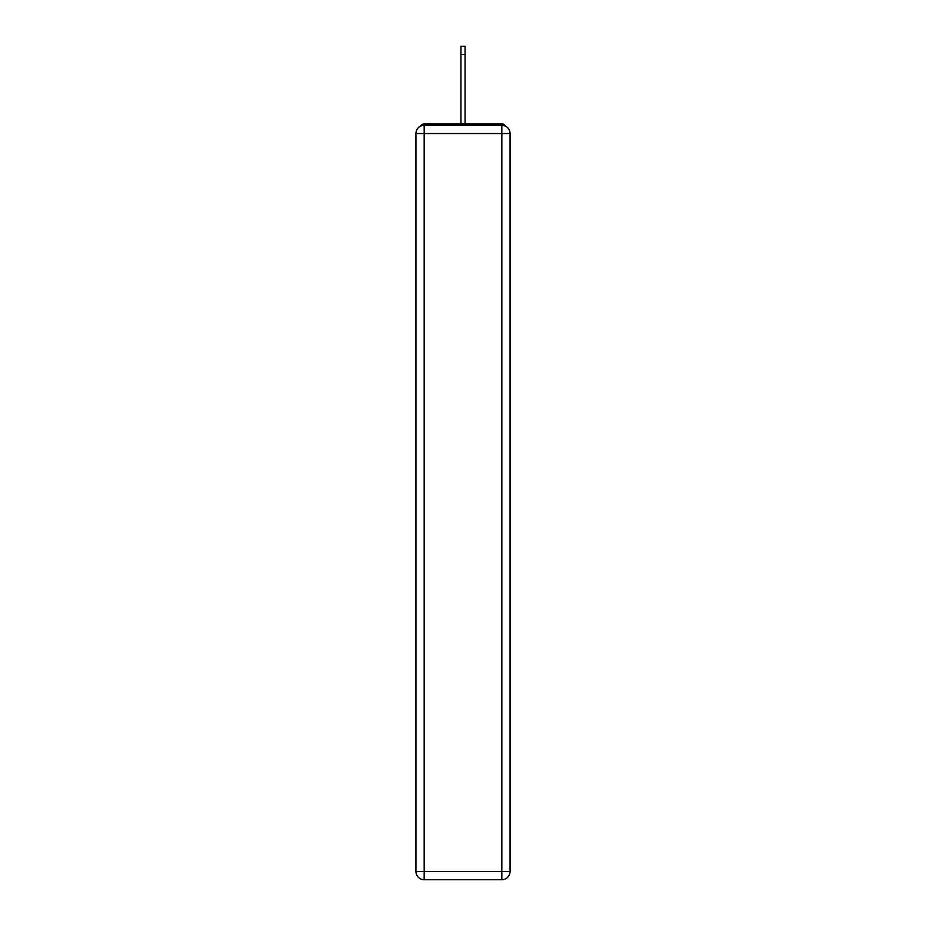 <?xml version="1.0" encoding="UTF-8"?>
<svg xmlns="http://www.w3.org/2000/svg" width="926" height="926" viewBox="0 0 926 926"><rect width="100%" height="100%" fill="white"/><g stroke="black" fill="none" stroke-linecap="round" stroke-linejoin="round"><path stroke-width="1.39" d="M510.052 133.541A8.23 8.23 0 0 0 501.823 125.311A8.23 8.23 0 0 1 510.052 133.541L510.052 871.47L501.823 871.47L501.823 879.7L424.177 879.7A8.23 8.23 0 0 1 415.948 871.47L415.948 133.541A8.23 8.23 0 0 1 424.177 125.311L501.823 125.311L501.823 133.541L424.177 133.541L424.177 871.47L501.823 871.47L501.823 133.541L510.052 133.541L509.971 132.441M415.948 133.541L424.177 133.541L424.177 125.311A8.23 8.23 0 0 0 415.948 133.541L416.029 132.441M505.469 126.168A4.109 4.109 0 0 0 501.823 123.934L424.177 123.934A4.109 4.109 0 0 0 420.531 126.168M501.823 123.934L484.402 123.934L501.823 123.934M441.598 123.934L424.177 123.934L441.598 123.934M501.823 879.7A8.23 8.23 0 0 0 510.052 871.47A8.23 8.23 0 0 1 501.823 879.7M460.94 54.53L460.94 46.3L465.06 46.3L465.06 54.53L460.94 54.53L460.94 123.934M465.06 54.53L465.06 123.934M424.177 879.7L424.177 871.47L415.948 871.47A8.23 8.23 0 0 0 424.177 879.7"/></g></svg>
